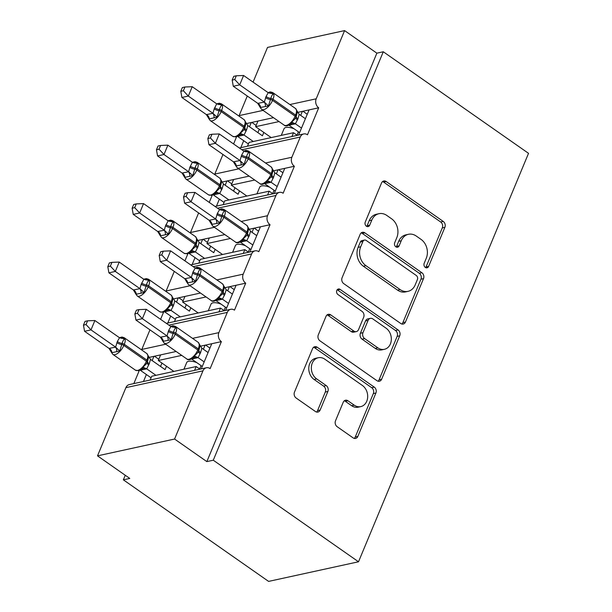 <?xml version="1.0" encoding="UTF-8"?>
<svg xmlns="http://www.w3.org/2000/svg" width="612" height="612" viewBox="0 0 612 612"><rect width="100%" height="100%" fill="white"/><g stroke="black" fill="none" stroke-linecap="round" stroke-linejoin="round"><path stroke-width="0.92" d="M425.325 267.429A3.029 2.433 77.7 0 0 427.038 267.811A3.029 2.433 77.7 0 0 428.614 266.404L444.878 227.32A4.33 3.473 77.7 0 0 443.241 221.429L386.218 181.55A4.33 3.473 77.7 0 0 383.762 180.999A4.33 3.473 77.7 0 0 381.513 183.011L365.249 222.095A3.029 2.433 77.7 0 0 366.397 226.218A3.029 2.433 77.7 0 0 368.11 226.601A3.029 2.433 77.7 0 0 369.686 225.193L371.79 220.136A13.854 11.123 77.7 0 1 378.973 213.695A13.854 11.123 77.7 0 1 386.83 215.455L391.581 218.782A13.854 11.123 77.7 0 1 396.821 237.64L394.709 242.696A3.029 2.433 77.7 0 0 395.857 246.82A3.029 2.433 77.7 0 0 397.578 247.21A3.029 2.433 77.7 0 0 399.146 245.794L401.25 240.738A13.854 11.123 77.7 0 1 408.433 234.297A13.854 11.123 77.7 0 1 416.29 236.064L421.041 239.384A13.854 11.123 77.7 0 1 426.281 258.241L424.177 263.298A3.029 2.433 77.7 0 0 425.325 267.429M425.654 267.62A3.029 2.433 77.7 0 0 426.044 266.962L442.308 227.886A4.33 3.473 77.7 0 0 440.671 221.988L383.647 182.108A4.33 3.473 77.7 0 0 382.546 181.596M366.726 226.417A3.029 2.433 77.7 0 0 367.116 225.752L369.22 220.695L371.79 220.136M396.186 247.018A3.029 2.433 77.7 0 0 396.576 246.361L398.687 241.304L401.25 240.738M335.506 420.804A4.33 3.473 77.7 0 0 337.143 426.694L353.139 437.886A4.33 3.473 77.7 0 0 355.595 438.437A4.33 3.473 77.7 0 0 357.836 436.417L375.906 393.019A4.33 3.473 77.7 0 0 374.269 387.128L317.245 347.249A4.33 3.473 77.7 0 0 314.79 346.698A4.33 3.473 77.7 0 0 312.541 348.71L294.479 392.108A4.33 3.473 77.7 0 0 296.116 398.007L315.44 411.516A4.33 3.473 77.7 0 0 317.896 412.067A4.33 3.473 77.7 0 0 320.137 410.055L327.871 391.481A4.33 3.473 77.7 0 0 326.234 385.591L316.649 378.889A11.582 9.295 77.7 0 1 311.37 366.94A11.582 9.295 77.7 0 1 318.278 357.737A11.582 9.295 77.7 0 1 324.842 359.206L362.38 385.461A11.582 9.295 77.7 0 1 367.659 397.41A11.582 9.295 77.7 0 1 360.759 406.613A11.582 9.295 77.7 0 1 354.195 405.136L347.937 400.768A4.33 3.473 77.7 0 0 345.482 400.21A4.33 3.473 77.7 0 0 343.233 402.229L335.506 420.804M383.288 51.768L213.274 460.209L358.517 561.778L528.531 153.337L383.288 51.768L376.87 53.168L344.594 30.6L316.205 98.8A6.617 5.309 77.7 0 0 318.707 107.804L307.476 134.785A6.617 5.309 -102.3 0 0 303.728 133.944A6.617 5.309 -102.3 0 0 300.293 137.019L291.87 157.253A6.617 5.309 77.7 0 0 294.372 166.257L283.142 193.239A6.617 5.309 -102.3 0 0 279.393 192.398A6.617 5.309 -102.3 0 0 275.958 195.473L267.536 215.707A6.617 5.309 77.7 0 0 270.037 224.719L258.807 251.693A6.617 5.309 -102.3 0 0 255.059 250.851A6.617 5.309 -102.3 0 0 251.631 253.926L243.209 274.161A6.617 5.309 77.7 0 0 245.71 283.172L234.48 310.146A6.617 5.309 -102.3 0 0 230.724 309.305A6.617 5.309 -102.3 0 0 227.297 312.388L218.874 332.622A6.617 5.309 77.7 0 0 221.376 341.626L210.145 368.608A6.617 5.309 -102.3 0 0 206.397 367.766A6.617 5.309 -102.3 0 0 202.962 370.841L174.573 439.041L97.507 455.856L129.782 478.431L123.356 479.831L125.261 475.264M400.753 323.496A4.33 3.473 77.7 0 0 403.209 324.046A4.33 3.473 77.7 0 0 405.458 322.034L423.519 278.628A4.33 3.473 77.7 0 0 421.882 272.738L364.859 232.858A4.33 3.473 77.7 0 0 362.403 232.308A4.33 3.473 77.7 0 0 360.162 234.32L342.093 277.726A4.33 3.473 77.7 0 0 343.73 283.616L400.753 323.496M399.713 335.827L381.643 379.226A4.33 3.473 77.7 0 1 379.402 381.238A4.33 3.473 77.7 0 1 376.946 380.687L319.923 340.808A4.33 3.473 77.7 0 1 318.286 334.917L326.02 316.343A4.33 3.473 77.7 0 1 328.262 314.331A4.33 3.473 77.7 0 1 330.717 314.882L353.843 331.054A4.33 3.473 77.7 0 0 356.299 331.605A4.33 3.473 77.7 0 0 358.54 329.593L363.673 317.268A4.33 3.473 77.7 0 0 362.036 311.378L337.954 294.54A3.029 2.433 77.7 0 1 336.577 291.411A3.029 2.433 77.7 0 1 338.382 289.002A3.029 2.433 77.7 0 1 340.096 289.384L398.075 329.929A4.33 3.473 77.7 0 1 399.713 335.827L397.142 336.386L379.08 379.784L381.643 379.226M149.053 357.408L153.941 356.345L152.174 360.583M146.375 374.513L143.468 381.498M139.23 370.635L133.837 383.594M153.941 356.345L160.619 354.883L158.279 360.506L181.718 355.388M200.438 346.193L205.066 345.183L203.375 349.245M160.619 354.883L176.149 351.495M158.279 360.506L173.869 371.408M183.929 369.212L186.714 362.534A9.7 3.794 22.6 0 1 196.766 362.618M205.066 345.183L221.376 341.626M211.744 343.73L201.272 368.883M173.387 298.954L178.268 297.883L176.508 302.129M170.71 316.06L167.803 323.037M163.565 312.181L160.589 319.326M178.268 297.883L184.954 296.43L182.613 302.053L206.053 296.935M224.765 287.739L229.393 286.73L227.702 290.792M184.954 296.43L200.484 293.041M182.613 302.053L198.204 312.954M208.264 310.758L211.048 304.08A9.7 3.794 22.6 0 1 221.1 304.156M229.393 286.73L245.71 283.172M236.071 285.276L225.606 310.429M197.722 240.501L202.603 239.43L200.835 243.675M195.037 257.606L192.137 264.583M187.892 253.728L184.923 260.873M202.603 239.43L209.281 237.976L206.94 243.591L230.38 238.481M249.099 229.286L253.728 228.276L252.037 232.331M209.281 237.976L224.811 234.587M206.94 243.591L222.538 254.5M232.598 252.305L235.375 245.626A9.7 3.794 22.6 0 1 245.435 245.703M253.728 228.276L270.037 224.719M260.406 226.815L249.933 251.968M222.049 182.039L226.937 180.976L225.17 185.214M219.371 199.152L216.464 206.129M212.226 195.274L209.25 202.411M226.937 180.976L233.616 179.515L231.275 185.138L254.714 180.027M273.434 170.832L278.062 169.822L276.372 173.877M233.616 179.515L249.145 176.126M231.275 185.138L246.873 196.047M256.933 193.851L259.71 187.173A9.7 3.794 22.6 0 1 269.77 187.249M278.062 169.822L294.372 166.257M284.741 168.361L274.268 193.514M194.593 370.337L196.169 366.542L151.73 376.242L150.147 380.037M218.928 311.883L220.504 308.088L176.057 317.789L174.481 321.583M243.255 253.429L244.838 249.635L200.392 259.335L198.816 263.129M267.589 194.976L269.173 191.181L224.726 200.874L223.143 204.668M246.384 123.586L251.272 122.522L249.505 126.76M243.706 140.691L240.799 147.676M236.561 136.813L233.585 143.958M251.272 122.522L257.95 121.061L255.609 126.684L279.049 121.566M297.769 112.371L302.389 111.361L300.706 115.423M257.95 121.061L273.48 117.672M255.609 126.684L271.2 137.593M281.26 135.397L284.045 128.711A9.7 3.794 22.6 0 1 294.097 128.795M302.389 111.361L318.707 107.804M309.075 109.908L298.602 135.061M291.924 136.514L293.5 132.72L249.061 142.42L247.477 146.214M97.507 455.856L125.896 387.656A6.617 5.309 -102.3 0 1 129.323 384.581L206.397 367.766M149.948 329.868L141.8 349.437A6.617 5.309 77.7 0 0 141.632 349.911M174.282 271.414L166.135 290.983A6.617 5.309 77.7 0 0 165.959 291.45M198.617 212.961L190.47 232.529A6.617 5.309 77.7 0 0 190.294 232.996M222.944 154.507L214.804 174.076A6.617 5.309 77.7 0 0 214.628 174.542M247.279 96.053L239.131 115.614A6.617 5.309 77.7 0 0 238.963 116.089M253.077 82.115L267.52 47.422L344.594 30.6M213.274 460.209L206.848 461.609L174.573 439.041M206.848 461.609L376.87 53.168M199.933 369.174L196.169 366.542M224.26 310.72L220.504 308.088M248.594 252.266L244.838 249.635M272.929 193.805L269.173 191.181M358.517 561.778L268.599 581.4L123.356 479.831M297.264 135.351L293.5 132.72M256.13 125.437L251.8 122.408M231.795 183.891L227.465 180.861M207.46 242.344L203.13 239.315M183.133 300.798L178.796 297.769M158.799 359.259L154.469 356.23M307.255 114.276L302.917 111.246M282.92 172.737L278.59 169.708M258.585 231.191L254.255 228.161M234.251 289.644L229.921 286.615M209.924 348.098L205.586 345.069M408.433 234.297L405.871 234.855A13.854 11.123 77.7 0 0 398.687 241.304M378.973 213.695L376.403 214.254A13.854 11.123 77.7 0 0 369.22 220.695M401.854 324.016A4.33 3.473 77.7 0 0 402.887 322.593L420.949 279.194A4.33 3.473 77.7 0 0 419.312 273.296L362.289 233.417A4.33 3.473 77.7 0 0 361.187 232.904M417.399 279.577A3.029 2.433 77.7 0 0 416.252 275.454L366.198 240.447A3.029 2.433 77.7 0 0 364.484 240.057A3.029 2.433 77.7 0 0 362.908 241.472L360.69 246.804A13.854 11.123 77.7 0 0 365.93 265.662L400.141 289.591A13.854 11.123 77.7 0 0 407.997 291.35A13.854 11.123 77.7 0 0 415.181 284.909L417.399 279.577M364.484 240.057L361.914 240.623A3.029 2.433 77.7 0 0 360.338 242.031L362.908 241.472M407.997 291.35L405.427 291.916A13.854 11.123 77.7 0 1 397.578 290.149L363.36 266.22A13.854 11.123 77.7 0 1 358.119 247.363L360.338 242.031M378.048 381.207A4.33 3.473 77.7 0 0 379.08 379.784M356.299 331.605L353.728 332.163A4.33 3.473 77.7 0 1 351.273 331.612L328.147 315.44A4.33 3.473 77.7 0 0 327.045 314.92M397.142 336.386A4.33 3.473 77.7 0 0 395.505 330.495L337.533 289.95A3.029 2.433 77.7 0 0 337.197 289.751M377.841 347.838A11.582 9.295 77.7 0 0 384.405 349.307A11.582 9.295 77.7 0 0 391.305 340.104A11.582 9.295 77.7 0 0 386.034 328.154L372.807 318.906A4.33 3.473 77.7 0 0 370.352 318.355A4.33 3.473 77.7 0 0 368.103 320.367L362.977 332.691A4.33 3.473 77.7 0 0 364.614 338.589L377.841 347.838L375.271 348.396A11.582 9.295 77.7 0 0 381.834 349.873L384.405 349.307M370.352 318.355L367.781 318.921A4.33 3.473 77.7 0 0 365.54 320.933L368.103 320.367M375.271 348.396L362.044 339.147A4.33 3.473 77.7 0 1 360.407 333.249L365.54 320.933M360.759 406.613L358.188 407.179A11.582 9.295 77.7 0 1 351.625 405.702L345.367 401.327A4.33 3.473 77.7 0 0 344.265 400.806M318.278 357.737L315.708 358.295A11.582 9.295 77.7 0 0 308.808 367.506A11.582 9.295 77.7 0 0 314.078 379.448L316.649 378.889M316.542 412.037A4.33 3.473 77.7 0 0 317.567 410.614L325.301 392.04A4.33 3.473 77.7 0 0 323.664 386.149L314.078 379.448M354.241 438.399A4.33 3.473 77.7 0 0 355.266 436.983L373.335 393.577A4.33 3.473 77.7 0 0 371.698 387.687L314.675 347.807A4.33 3.473 77.7 0 0 313.573 347.287M295.894 117.252L297.233 112.34L296.453 110.39M268.806 92.573L271.147 92.695L273.457 93.881C272.279 94.615 271.399 96.122 270.825 98.394L268.423 105.968L260.628 107.444A4.85 4.368 50.5 0 0 257.805 103.359L264.338 102.089L266.044 96.505L268.24 92.718L243.599 75.49L239.697 84.854L264.193 101.982M234.748 79.529L236.301 75.789L233.738 76.347L232.178 80.088L234.748 79.529L239.697 84.854L233.279 86.261L257.805 103.359M260.398 107.72L257.774 103.39M301.509 128.084L295.412 123.815L288.986 125.215L299.605 132.643M305.403 118.713L299.169 114.345L297.929 118.805L295.412 123.815M290.807 124.045L291.649 122.209L295.236 118.659L295.856 117.351A2.203 0.864 22.6 0 0 295.879 117.305L296.346 116.181A2.203 0.864 -157.4 0 0 295.596 115.048A9.478 4.269 -55 0 0 295.504 108.485L299.169 114.345M295.267 123.716L291.649 122.209M273.457 93.881L268.24 92.718M268.423 105.968L264.338 102.089M243.599 75.49L236.301 75.789M232.178 80.088L233.279 86.261M218.469 104.537A4.85 3.052 -87.6 0 0 219.769 103.91L222.08 105.088C220.894 105.83 220.022 107.337 219.448 109.609L217.046 117.175L209.021 118.927L206.389 114.597L212.953 113.304L214.2 108.844L216.709 103.833L219.356 103.214L221.529 103.895A9.478 4.269 125 0 1 221.62 110.466L244.211 126.263A9.478 4.269 -55 0 0 244.127 119.7L221.529 103.895M206.42 114.574A4.85 4.368 -129.5 0 1 209.25 118.659L209.021 118.927M184.923 87.003L182.361 87.562L180.8 91.303L183.363 90.744L184.923 87.003L192.222 86.697L188.32 96.069L212.815 113.197M183.363 90.744L188.32 96.069L181.894 97.469L206.389 114.597M192.222 86.697L216.709 103.833M263.818 132.429L262.418 135.795L247.783 125.559L246.544 130.012L244.027 135.03L237.609 136.43L248.411 143.981M253.284 141.502L244.027 135.03M257.897 132.628L259.297 129.262M214.667 107.72A4.85 1.897 -157.4 0 0 219.448 109.609A2.203 0.864 22.6 0 1 221.62 110.466L221.154 111.591L243.744 127.388L244.211 126.263A2.203 0.864 22.6 0 1 244.968 127.388L245.856 123.547L245.068 121.604M239.284 135.367L240.271 133.416L243.859 129.874L244.471 128.558A2.203 0.864 -157.4 0 0 244.494 128.512A2.203 0.864 -157.4 0 0 243.744 127.388A9.478 4.269 -55 0 1 234.87 136.652A9.478 4.269 -55 0 1 232.79 136.361L236.117 136.927L239.43 135.26M240.271 133.416L243.882 134.931M247.783 125.559L244.127 119.7M212.953 113.304L217.046 117.175M216.862 103.925L222.08 105.088M181.894 97.469L180.8 91.303M194.142 162.991A4.85 3.052 -87.6 0 0 195.435 162.364L197.745 163.549C196.567 164.284 195.687 165.791 195.113 168.063L192.711 175.636L184.686 177.388L182.055 173.058L188.626 171.758L189.865 167.298L192.382 162.287L195.029 161.667L197.202 162.356A9.478 4.269 125 0 1 197.286 168.92L219.884 184.717A9.478 4.269 -55 0 0 219.792 178.153L197.202 162.356M160.589 145.457L158.026 146.016L156.465 149.756L159.036 149.198L160.589 145.457L167.887 145.159L163.985 154.522L157.567 155.922L182.055 173.058A4.85 4.368 -129.5 0 1 184.916 177.113L184.686 177.388M159.036 149.198L163.985 154.522L188.481 171.651M167.887 145.159L192.382 162.287M239.491 190.883L238.083 194.249L223.457 184.013L222.21 188.473L219.7 193.484L213.274 194.884L224.076 202.442M228.949 199.956L219.7 193.484M233.562 191.089L234.962 187.716M190.332 166.173A4.85 1.897 -157.4 0 0 195.113 168.063A2.203 0.864 22.6 0 1 197.286 168.92L196.819 170.044L219.41 185.841L219.884 184.717A2.203 0.864 22.6 0 1 220.634 185.849L221.521 182.001L220.741 180.058M214.95 193.82L215.937 191.877L219.524 188.328L220.144 187.012A2.203 0.864 -157.4 0 0 220.167 186.974A2.203 0.864 -157.4 0 0 219.41 185.841A9.478 4.269 -55 0 1 210.536 195.106A9.478 4.269 -55 0 1 208.455 194.815L211.783 195.389L215.095 193.713M215.937 191.877L219.547 193.384M223.457 184.013L219.792 178.153M188.626 171.758L192.711 175.636M192.528 162.387L197.745 163.549M157.567 155.922L156.465 149.756M169.807 221.452A4.85 3.052 -87.6 0 0 171.108 220.817L173.41 222.003C172.232 222.737 171.352 224.244 170.779 226.517L168.384 234.09L160.352 235.842L157.728 231.512L164.291 230.211L165.531 225.752L168.193 220.84L143.552 203.612L139.651 212.984L164.146 230.112M157.758 231.481A4.85 4.368 -129.5 0 1 160.581 235.566L160.352 235.842M134.701 207.652L136.262 203.911L133.691 204.469L132.131 208.218L134.701 207.652L139.651 212.984L133.232 214.384L157.728 231.512M215.156 249.336L213.756 252.702L199.122 242.467L197.883 246.927L195.366 251.937L188.94 253.345L199.742 260.896M204.615 258.409L195.366 251.937M209.227 249.543L210.635 246.177M168.07 220.756L170.694 220.121L172.867 220.81A9.478 4.269 125 0 1 172.959 227.373L195.549 243.171A2.203 0.864 22.6 0 1 196.299 244.303L197.186 240.462L196.406 238.512M190.76 252.167L191.602 250.331L195.19 246.789L195.809 245.473A2.203 0.864 -157.4 0 0 195.832 245.427A2.203 0.864 -157.4 0 0 195.083 244.295L195.549 243.171A9.478 4.269 -55 0 0 195.458 236.607L172.867 220.81M191.602 250.331L195.22 251.838M199.122 242.467L195.458 236.607M164.291 230.211L168.384 234.09M168.193 220.84L173.41 222.003M133.232 214.384L132.131 208.218M136.262 203.911L143.552 203.612M145.472 279.906A4.85 3.052 -87.6 0 0 146.773 279.279L149.083 280.457C147.897 281.199 147.025 282.698 146.452 284.97L144.05 292.544L136.017 294.296L133.393 289.966L139.957 288.673L141.196 284.213L143.858 279.294L119.218 262.066L115.324 271.437L139.811 288.566M133.424 289.943A4.85 4.368 -129.5 0 1 136.254 294.028L136.017 294.296M110.367 266.113L111.927 262.364L109.357 262.923L107.804 266.671L110.367 266.113L115.324 271.437L108.898 272.837L133.393 289.966M190.822 307.79L189.422 311.156L174.787 300.92L173.548 305.38L171.031 310.399L164.613 311.799L175.407 319.349M180.288 316.863L171.031 310.399M184.9 307.997L186.3 304.631M143.736 279.21L146.36 278.582L148.532 279.263A9.478 4.269 125 0 1 148.624 285.827L171.215 301.632A2.203 0.864 22.6 0 1 171.964 302.756L172.859 298.916L172.071 296.973M141.67 283.088A4.85 1.897 -157.4 0 0 146.452 284.97A2.203 0.864 22.6 0 1 148.624 285.827L148.158 286.952A9.478 4.269 125 0 1 139.276 296.216A9.478 4.269 125 0 1 137.195 295.933L159.793 311.73L163.121 312.296L166.28 310.735L167.275 308.785L170.855 305.243L171.475 303.927A2.203 0.864 -157.4 0 0 171.498 303.881A2.203 0.864 -157.4 0 0 170.748 302.756L171.215 301.632A9.478 4.269 -55 0 0 171.123 295.06L148.532 279.263M167.275 308.785L170.886 310.299M174.787 300.92L171.123 295.06M139.957 288.673L144.05 292.544M143.858 279.294L149.083 280.457M108.898 272.837L107.804 266.671M111.927 262.364L119.218 262.066M121.145 338.36A4.85 3.052 -87.6 0 0 122.438 337.732L124.749 338.91C123.563 339.652 122.691 341.159 122.117 343.431L119.715 350.997L111.69 352.749L109.058 348.419L115.63 347.126L117.336 341.542L119.531 337.748L94.891 320.52L90.989 329.891L115.484 347.019M109.089 348.396A4.85 4.368 -129.5 0 1 111.92 352.481L111.69 352.749M86.032 324.567L87.593 320.818L85.03 321.384L83.469 325.125L86.032 324.567L90.989 329.891L84.563 331.291L109.058 348.419M166.487 366.244L165.087 369.617L150.453 359.382L149.213 363.834L146.696 368.852L140.278 370.252L151.08 377.803M155.953 375.324L146.696 368.852M160.566 366.45L161.966 363.084M119.401 337.671L122.033 337.036L124.198 337.717A9.478 4.269 125 0 1 124.29 344.288L146.88 360.086A2.203 0.864 22.6 0 1 147.637 361.21L148.525 357.37L147.737 355.427M117.336 341.542A4.85 1.897 -157.4 0 0 122.117 343.431A2.203 0.864 22.6 0 1 124.29 344.288L123.823 345.413A9.478 4.269 125 0 1 114.949 354.669A9.478 4.269 125 0 1 112.868 354.386L135.459 370.183L138.786 370.75L141.946 369.189L142.94 367.238L146.528 363.696L147.148 362.38A2.203 0.864 -157.4 0 0 147.163 362.335A2.203 0.864 -157.4 0 0 146.413 361.21L146.88 360.086A9.478 4.269 -55 0 0 146.796 353.522L124.198 337.717M142.94 367.238L146.551 368.753M150.453 359.382L146.796 353.522M115.63 347.126L119.715 350.997M119.531 337.748L124.749 338.91M84.563 331.291L83.469 325.125M87.593 320.818L94.891 320.52M271.56 175.713L272.906 170.802L272.118 168.843M244.471 151.026L246.82 151.149L249.122 152.334C247.944 153.069 247.064 154.576 246.498 156.848L244.096 164.421L236.301 165.898A4.85 4.368 50.5 0 0 233.47 161.82L240.003 160.543L241.709 154.966L243.905 151.172L219.264 133.944L215.37 143.315L239.858 160.443M210.413 137.983L211.974 134.242L209.403 134.801L207.85 138.549L210.413 137.983L215.37 143.315L208.944 144.715L233.47 161.82M236.064 166.173L233.44 161.843M277.175 186.538L271.078 182.269L264.652 183.677L275.278 191.097M281.076 177.166L274.834 172.798L273.595 177.258L271.078 182.269M266.472 182.498L267.322 180.662L270.902 177.12L271.521 175.805A2.203 0.864 22.6 0 0 271.544 175.759L272.011 174.634A2.203 0.864 -157.4 0 0 271.261 173.51A9.478 4.269 -55 0 0 271.17 166.938L274.834 172.798M270.932 182.177L267.322 180.662M249.122 152.334L243.905 151.172M244.096 164.421L240.003 160.543M219.264 133.944L211.974 134.242M207.85 138.549L208.944 144.715M247.225 234.167L248.571 229.255L247.783 227.304M220.136 209.48L222.485 209.61L224.795 210.788C223.61 211.53 222.737 213.03 222.164 215.302L219.762 222.875L211.966 224.359A4.85 4.368 50.5 0 0 209.136 220.274L215.669 219.004L217.382 213.42L219.57 209.625L194.937 192.398L191.036 201.769L215.531 218.897M186.079 196.444L187.639 192.696L185.076 193.262L183.516 197.003L186.079 196.444L191.036 201.769L184.61 203.169L209.136 220.274M211.737 224.627L209.105 220.297M252.84 244.991L246.743 240.73L240.325 242.13L250.943 249.558M256.742 235.62L250.499 231.252L249.26 235.712L246.743 240.73M242.145 240.96L242.987 239.116L246.567 235.574L247.187 234.258A2.203 0.864 22.6 0 0 247.21 234.212L247.676 233.088A2.203 0.864 -157.4 0 0 246.927 231.963A9.478 4.269 -55 0 0 246.843 225.4L250.499 231.252M246.598 240.631L242.987 239.116M224.795 210.788L219.57 209.625M219.762 222.875L215.669 219.004M194.937 192.398L187.639 192.696M183.516 197.003L184.61 203.169M222.898 292.62L224.237 287.709L223.457 285.758M195.809 267.934L198.15 268.064L200.461 269.242C199.282 269.984 198.403 271.491 197.829 273.763L195.427 281.329L187.632 282.813A4.85 4.368 50.5 0 0 184.801 278.728L191.342 277.458L193.048 271.873L195.243 268.079L170.603 250.851L166.701 260.222L191.196 277.351M161.752 254.898L163.305 251.157L160.742 251.716L159.181 255.456L161.752 254.898L166.701 260.222L160.275 261.622L184.801 278.728M187.402 283.081L184.77 278.751M228.513 303.445L222.416 299.184L215.99 300.584L226.608 308.012M232.407 294.081L226.165 289.713L224.925 294.165L222.416 299.184M217.811 299.413L218.652 297.57L222.24 294.028L222.86 292.712A2.203 0.864 22.6 0 0 222.883 292.666L223.349 291.542A2.203 0.864 -157.4 0 0 222.6 290.417A9.478 4.269 -55 0 0 222.508 283.853L226.165 289.713M222.263 299.084L218.652 297.57M200.461 269.242L195.243 268.079M195.427 281.329L191.342 277.458M170.603 250.851L163.305 251.157M159.181 255.456L160.275 261.622M198.563 351.074L199.902 346.163L199.122 344.212M171.475 326.395L173.816 326.517L176.126 327.703C174.948 328.437 174.068 329.945 173.494 332.217L171.1 339.79L163.297 341.267A4.85 4.368 50.5 0 0 160.474 337.181L167.007 335.912L168.713 330.327L170.909 326.54L146.268 309.312L142.367 318.676L166.862 335.804M137.417 313.352L138.97 309.611L136.407 310.169L134.847 313.91L137.417 313.352L142.367 318.676L135.948 320.076L160.474 337.181M163.067 341.542L160.443 337.212M204.178 361.899L198.081 357.637L191.655 359.037L202.274 366.466M208.072 352.535L201.838 348.167L200.598 352.627L198.081 357.637M193.476 357.867L194.318 356.031L197.905 352.481L198.525 351.166A2.203 0.864 22.6 0 0 198.548 351.127L199.015 350.003A2.203 0.864 -157.4 0 0 198.265 348.871A9.478 4.269 -55 0 0 198.173 342.307L201.838 348.167M197.936 357.538L194.318 356.031M176.126 327.703L170.909 326.54M171.1 339.79L167.007 335.912M146.268 309.312L138.97 309.611M134.847 313.91L135.948 320.076M426.044 266.962L428.614 266.404M367.116 225.752L369.686 225.193M396.576 246.361L399.146 245.794M125.896 387.656L202.962 370.841M141.8 349.437L165.737 344.212M192.543 338.367L218.874 332.622M168.889 325.133L227.297 312.388M166.135 290.983L190.072 285.758M216.87 279.913L243.209 274.161M193.224 266.679L251.631 253.926M190.47 232.529L214.399 227.304M241.205 221.452L267.536 215.707M217.558 208.218L275.958 195.473M214.804 174.076L238.734 168.851M265.539 162.999L291.87 157.253M241.885 149.764L300.293 137.019M239.131 115.614L263.068 110.397M289.866 104.545L316.205 98.8M298.404 131.802L297.004 135.168M274.069 190.255L272.669 193.629M249.742 248.717L248.334 252.083M225.407 307.17L224.007 310.536M201.073 365.624L199.673 368.99M383.647 182.108L386.218 181.55M440.671 221.988L443.241 221.429M442.308 227.886L444.878 227.32M362.289 233.417L364.859 232.858M419.312 273.296L421.882 272.738M420.949 279.194L423.519 278.628M402.887 322.593L405.458 322.034M358.119 247.363L360.69 246.804M363.36 266.22L365.93 265.662M397.578 290.149L400.141 289.591M328.147 315.44L330.717 314.882M351.273 331.612L353.843 331.054M337.533 289.95L340.096 289.384M395.505 330.495L398.075 329.929M360.407 333.249L362.977 332.691M362.044 339.147L364.614 338.589M345.367 401.327L347.937 400.768M351.625 405.702L354.195 405.136M323.664 386.149L326.234 385.591M325.301 392.04L327.871 391.481M317.567 410.614L320.137 410.055M314.675 347.807L317.245 347.249M371.698 387.687L374.269 387.128M373.335 393.577L375.906 393.019M355.266 436.983L357.836 436.417M296.323 116.226A2.203 0.864 -157.4 0 0 296.346 116.181L297.233 112.363M268.117 92.634L269.578 92.121C269.976 91.769 271.085 91.961 272.914 92.687A9.478 4.269 125 0 1 272.998 99.251A2.203 0.864 -157.4 0 0 270.825 98.394A4.85 1.897 22.6 0 1 266.044 96.505M265.577 97.629A4.85 1.897 22.6 0 0 270.359 99.519A2.203 0.864 22.6 0 1 272.531 100.376A9.478 4.269 125 0 1 263.657 109.64A9.478 4.269 125 0 1 261.576 109.349L284.167 125.154A9.478 4.269 -55 0 0 286.248 125.437A9.478 4.269 -55 0 0 295.129 116.173L295.596 115.048L272.998 99.251L272.531 100.376L295.129 116.173A2.203 0.864 22.6 0 1 295.879 117.305L295.236 118.659M297.929 118.805A4.85 1.897 22.6 0 1 296.231 116.448M297.455 119.929A4.85 1.897 22.6 0 1 295.772 117.558M295.382 123.846A4.85 4.368 50.5 0 0 290.746 124.091M269.854 93.322A4.85 3.052 92.4 0 0 271.147 92.695M265.447 106.396A4.85 3.052 92.4 0 0 264.124 101.982M214.2 108.844A4.85 1.897 -157.4 0 0 218.981 110.734A2.203 0.864 -157.4 0 1 221.154 111.591A9.478 4.269 125 0 1 212.28 120.847A9.478 4.269 125 0 1 210.199 120.564L208.638 118.376M244.509 128.466L244.945 127.434A2.203 0.864 22.6 0 0 244.968 127.388L243.851 129.874M239.368 135.298A4.85 4.368 -129.5 0 1 243.997 135.053M244.387 128.772A4.85 1.897 -157.4 0 0 246.078 131.136M244.854 127.663A4.85 1.897 -157.4 0 0 246.544 130.012M212.739 113.197A4.85 3.052 -87.6 0 1 214.07 117.603M189.865 167.298A4.85 1.897 -157.4 0 0 194.647 169.187A2.203 0.864 -157.4 0 1 196.819 170.044A9.478 4.269 125 0 1 187.945 179.301A9.478 4.269 125 0 1 185.864 179.018L184.311 176.83M220.182 186.92L220.611 185.887A2.203 0.864 22.6 0 0 220.634 185.849L219.524 188.328M215.034 193.759A4.85 4.368 -129.5 0 1 219.67 193.507M220.052 187.226A4.85 1.897 -157.4 0 0 221.743 189.598M220.519 186.117A4.85 1.897 -157.4 0 0 222.21 188.473M188.404 171.651A4.85 3.052 -87.6 0 1 189.735 176.065M190.615 252.282L187.456 253.842L184.12 253.276A9.478 4.269 -55 0 0 186.201 253.559A9.478 4.269 -55 0 0 195.083 244.295L172.485 228.498A9.478 4.269 125 0 1 163.611 237.762A9.478 4.269 125 0 1 161.53 237.471L159.977 235.283M165.997 224.635A4.85 1.897 -157.4 0 0 170.779 226.517A2.203 0.864 22.6 0 1 172.959 227.373L172.485 228.498A2.203 0.864 -157.4 0 0 170.312 227.641A4.85 1.897 -157.4 0 1 165.531 225.752M195.848 245.381L196.276 244.349A2.203 0.864 22.6 0 0 196.299 244.303L195.19 246.781M190.707 252.213A4.85 4.368 -129.5 0 1 195.335 251.968M195.725 245.68A4.85 1.897 -157.4 0 0 197.416 248.051M196.184 244.57A4.85 1.897 -157.4 0 0 197.883 246.927M164.077 230.104A4.85 3.052 -87.6 0 1 165.401 234.518M159.793 311.73A9.478 4.269 -55 0 0 161.874 312.013A9.478 4.269 -55 0 0 170.748 302.756L148.158 286.952A2.203 0.864 -157.4 0 0 145.985 286.095A4.85 1.897 -157.4 0 1 141.196 284.213M171.513 303.835L171.941 302.802A2.203 0.864 22.6 0 0 171.964 302.756L170.855 305.243M166.372 310.667A4.85 4.368 -129.5 0 1 171 310.422M171.391 304.133A4.85 1.897 -157.4 0 0 173.081 306.505M171.857 303.024A4.85 1.897 -157.4 0 0 173.548 305.38M139.743 288.558A4.85 3.052 -87.6 0 1 141.074 292.972M135.459 370.183A9.478 4.269 -55 0 0 137.539 370.474A9.478 4.269 -55 0 0 146.413 361.21L123.823 345.413A2.203 0.864 -157.4 0 0 121.65 344.548A4.85 1.897 -157.4 0 1 116.869 342.666M147.186 362.289L147.614 361.256A2.203 0.864 22.6 0 0 147.637 361.21L146.52 363.696M142.038 369.12A4.85 4.368 -129.5 0 1 146.666 368.875M147.056 362.595A4.85 1.897 -157.4 0 0 148.747 364.959M147.523 361.485A4.85 1.897 -157.4 0 0 149.213 363.834M115.408 347.019A4.85 3.052 -87.6 0 1 116.739 351.426M271.988 174.68A2.203 0.864 -157.4 0 0 272.011 174.634L272.898 170.817M243.783 151.088L245.251 150.575C245.642 150.223 246.751 150.414 248.579 151.141A9.478 4.269 125 0 1 248.671 157.705A2.203 0.864 -157.4 0 0 246.498 156.848A4.85 1.897 22.6 0 1 241.709 154.966M241.243 156.091A4.85 1.897 22.6 0 0 246.024 157.972A2.203 0.864 22.6 0 1 248.204 158.829A9.478 4.269 125 0 1 239.323 168.093A9.478 4.269 125 0 1 237.242 167.803L259.84 183.608A9.478 4.269 -55 0 0 261.913 183.891A9.478 4.269 -55 0 0 270.795 174.627L271.261 173.51L248.671 157.705L248.204 158.829L270.795 174.627A2.203 0.864 22.6 0 1 271.544 175.759L270.902 177.113M273.595 177.258A4.85 1.897 22.6 0 1 271.904 174.902M273.128 178.383A4.85 1.897 22.6 0 1 271.437 176.011M271.047 182.3A4.85 4.368 50.5 0 0 266.419 182.544M245.519 151.784A4.85 3.052 92.4 0 0 246.82 151.149M241.113 164.85A4.85 3.052 92.4 0 0 239.789 160.436M247.661 233.134A2.203 0.864 -157.4 0 0 247.676 233.088L248.571 229.248M219.448 209.541L220.917 209.029C221.307 208.684 222.416 208.868 224.244 209.595A9.478 4.269 125 0 1 224.336 216.158A2.203 0.864 -157.4 0 0 222.164 215.302A4.85 1.897 22.6 0 1 217.382 213.42M216.916 214.544A4.85 1.897 22.6 0 0 221.697 216.426A2.203 0.864 22.6 0 1 223.87 217.283A9.478 4.269 125 0 1 214.988 226.547A9.478 4.269 125 0 1 212.907 226.264L235.505 242.061A9.478 4.269 -55 0 0 237.586 242.344A9.478 4.269 -55 0 0 246.46 233.088L246.927 231.963L224.336 216.158L223.87 217.283L246.46 233.088A2.203 0.864 22.6 0 1 247.21 234.212L246.567 235.574M249.26 235.712A4.85 1.897 22.6 0 1 247.569 233.363M248.793 236.836A4.85 1.897 22.6 0 1 247.103 234.465M246.713 240.753A4.85 4.368 50.5 0 0 242.084 240.998M221.184 210.237A4.85 3.052 92.4 0 0 222.485 209.61M216.786 223.303A4.85 3.052 92.4 0 0 215.455 218.889M223.326 291.587A2.203 0.864 -157.4 0 0 223.349 291.542L224.237 287.709M195.121 268.002L196.582 267.482C196.972 267.138 198.089 267.322 199.917 268.048A9.478 4.269 125 0 1 200.002 274.62A2.203 0.864 -157.4 0 0 197.829 273.763A4.85 1.897 22.6 0 1 193.048 271.873M192.581 272.998A4.85 1.897 22.6 0 0 197.362 274.887A2.203 0.864 22.6 0 1 199.535 275.744A9.478 4.269 125 0 1 190.661 285.001A9.478 4.269 125 0 1 188.58 284.718L211.171 300.515A9.478 4.269 -55 0 0 213.251 300.806A9.478 4.269 -55 0 0 222.125 291.542L222.6 290.417L200.002 274.62L199.535 275.744L222.125 291.542A2.203 0.864 22.6 0 1 222.883 292.666L222.233 294.028M224.925 294.165A4.85 1.897 22.6 0 1 223.235 291.817M224.459 295.29A4.85 1.897 22.6 0 1 222.768 292.926M222.386 299.207A4.85 4.368 50.5 0 0 217.75 299.452M196.857 268.691A4.85 3.052 92.4 0 0 198.15 268.064M192.451 281.757A4.85 3.052 92.4 0 0 191.12 277.351M198.992 350.041A2.203 0.864 -157.4 0 0 199.015 350.003L199.902 346.185M170.786 326.456L172.247 325.944C172.645 325.592 173.754 325.783 175.583 326.51A9.478 4.269 125 0 1 175.667 333.073A2.203 0.864 -157.4 0 0 173.494 332.217A4.85 1.897 22.6 0 1 168.713 330.327M168.246 331.452A4.85 1.897 22.6 0 0 173.028 333.341A2.203 0.864 22.6 0 1 175.2 334.198A9.478 4.269 125 0 1 166.326 343.462A9.478 4.269 125 0 1 164.245 343.171L186.836 358.969A9.478 4.269 -55 0 0 188.917 359.259A9.478 4.269 -55 0 0 197.798 349.995L198.265 348.871L175.667 333.073L175.2 334.198L197.798 349.995A2.203 0.864 22.6 0 1 198.548 351.127L197.905 352.481M200.598 352.627A4.85 1.897 22.6 0 1 198.9 350.271M200.124 353.751A4.85 1.897 22.6 0 1 198.441 351.38M198.051 357.668A4.85 4.368 50.5 0 0 193.423 357.913M172.523 327.145A4.85 3.052 92.4 0 0 173.816 326.517M168.116 340.218A4.85 3.052 92.4 0 0 166.793 335.804M239.353 147.989L303.728 133.944M215.019 206.443L279.393 192.398M190.684 264.897L255.059 250.851M166.349 323.358L230.724 309.305M272.914 92.687L295.504 108.485M260.024 107.161L261.576 109.349M290.662 124.16C287.433 126.11 285.276 126.439 284.167 125.154M210.199 120.564L232.79 136.361M185.864 179.018L208.455 194.815M161.53 237.471L184.12 253.276M137.195 295.933L135.642 293.737M112.868 354.386L111.308 352.198M248.579 151.141L271.17 166.938M235.689 165.615L237.242 167.803M266.327 182.613C263.106 184.564 260.942 184.893 259.84 183.608M224.244 209.595L246.843 225.4M211.354 224.069L212.907 226.264M241.992 241.067C238.772 243.018 236.607 243.347 235.505 242.061M199.917 268.048L222.508 283.853M187.027 282.53L188.58 284.718M217.665 299.52C214.437 301.471 212.272 301.808 211.171 300.515M175.583 326.51L198.173 342.307M162.693 340.983L164.245 343.171M193.331 357.982C190.11 359.933 187.945 360.261 186.836 358.969"/></g></svg>
